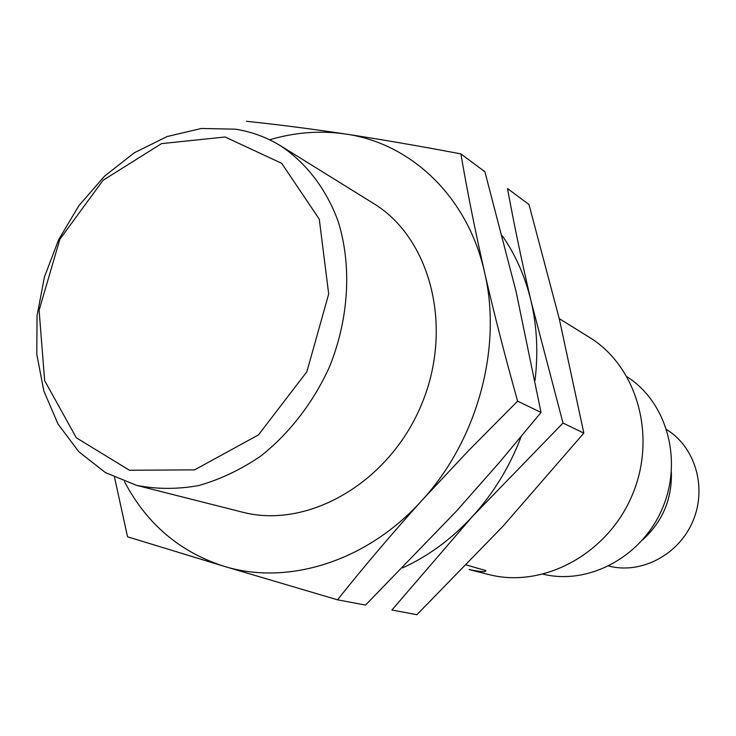 <?xml version="1.0" encoding="UTF-8"?>
<svg xmlns="http://www.w3.org/2000/svg" width="736" height="736" viewBox="0 0 736 736"><rect width="100%" height="100%" fill="white"/><g stroke="black" fill="none" stroke-linecap="round" stroke-linejoin="round"><path stroke-width="1.1" d="M528.972 204.498L559.222 318.522L583.841 433.108L503.028 526.185L416.907 614.698L391.902 610.015L472.448 516.46L563.012 423.062L531.042 301.042C521.861 261.804 514.022 224.305 507.509 188.545L528.972 204.498M559.259 318.642L589.324 337.3C637.128 366.307 657.331 436.641 632.086 495.438C607.301 554.438 542.671 588.736 488.603 574.494L469.182 569.572C480.599 571.9 486.174 572.231 485.916 570.575L466.376 565M627.136 376.86C666.742 401.976 683.128 460.055 662.428 508.318C642.077 556.738 588.901 585.286 543.324 574.227M671.37 472.319C672.078 499.155 662.538 521.631 642.73 539.755M666.742 429.649C695.253 447.074 707.259 487.738 692.861 521.244C678.748 554.87 641.148 574.476 608.81 566.058M583.841 433.108L563.012 423.062M521.143 436.65C509.763 466.67 493.534 493.276 472.448 516.46C451.784 538.872 428.554 555.993 402.758 567.833M502.292 235.759C515.605 254.895 525.191 276.653 531.042 301.042C537.004 326.48 538.329 352.94 535.008 380.429M460.883 153.898L484.895 171.746L516.138 291.787L541.024 412.445L499.183 462.686L456.265 511.318L365.534 605.075L337.502 599.812C363.713 566.922 391.856 533.784 421.94 500.406L468.593 450.598L517.62 401.148C505.135 356.693 494.114 313.711 484.536 272.191C475.171 230.81 467.286 191.388 460.883 153.898C420.274 146.188 381.828 139.555 345.543 134.016C309.828 128.68 276.8 124.448 246.477 121.302M114.549 477.425L127.549 536.811L223.744 566.196L337.502 599.812M541.024 412.445L517.62 401.148M225.087 136.997L281.695 163.328L319.277 219.162L328.698 293.977L306.875 371.717L258.446 434.921L194.571 469.872L129.472 470.249L76.342 437.819L44.648 380.622L39.1 310.215L59.846 239.338L103.068 180.274L161.534 143.621L225.087 136.997M235.41 129.177C251.602 131.698 266.745 137.292 280.83 145.958C306.148 162.895 326.039 188.683 338.008 220.929C352.001 265.218 349.094 318.458 329.452 366.924C313.26 402.62 289.34 433.532 260.562 456.21C240.681 469.715 220.064 479.504 198.711 485.558C177.358 489.366 156.685 489.311 136.684 485.383L105.404 472.595L78.789 451.711L57.997 424.01L43.847 391L36.8 354.338L37.039 315.762L44.436 276.994L58.613 239.743L78.927 205.629L104.53 176.18L134.338 152.766L167.09 136.546L201.314 128.478L235.41 129.177M280.83 145.958L373.29 203.302C430.965 238.105 454.167 328.422 420.974 405.794C388.35 483.405 307.262 529.423 242.153 512.09L136.684 485.383M269.624 139.803C294.961 132.268 320.27 130.336 345.543 134.016C410.762 143.17 467.599 196.337 484.536 272.191C502.532 347.374 477.471 440.137 421.94 500.406C367.098 561.66 287.242 586.095 223.744 566.196C179.685 551.926 146.593 523.728 124.476 481.602"/></g></svg>
